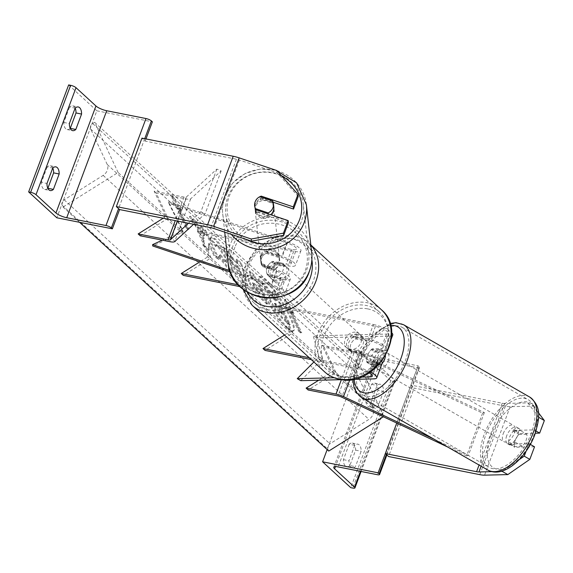 <?xml version="1.0" encoding="UTF-8"?>
<svg xmlns="http://www.w3.org/2000/svg" width="573" height="573" viewBox="0 0 573 573"><rect width="100%" height="100%" fill="white"/><g stroke="black" fill="none" stroke-linecap="round" stroke-linejoin="round"><path stroke-width="0.43" stroke-dasharray="2.87 2.15" d="M372.142 348.842A9.454 4.921 -60.2 0 0 367.386 355.74A9.454 4.921 -60.2 0 0 367.021 362.537L375.902 362.315A9.454 2.428 -159.5 0 0 377.757 361.613A9.454 2.428 -159.5 0 0 373.911 357.903A9.454 2.428 -159.5 0 0 364.872 354.601L351.385 351.922A9.454 7.714 132.6 0 1 356.506 338.235L369.993 340.906A9.454 2.428 20.5 0 1 379.032 344.208A9.454 2.428 20.5 0 1 382.879 347.918A9.454 2.428 20.5 0 1 381.024 348.62L372.142 348.842L375.637 350.848L384.526 350.633A14.182 3.646 20.5 0 0 387.305 349.573L391.266 338.972M382.184 363.268A14.182 3.646 -159.5 0 1 379.405 364.328L370.523 364.543A9.454 4.921 119.8 0 1 370.881 357.753A9.454 4.921 119.8 0 1 375.637 350.848M284.537 335.047L290.84 331.101L279.001 305.76L281.021 307.608L375.437 326.359A9.454 2.428 20.5 0 1 384.476 329.654A9.454 2.428 20.5 0 1 388.315 333.371A9.454 2.428 20.5 0 1 386.46 334.073L313.252 335.864L318.975 356.929L313.897 362.007M360.99 377.098L334.188 377.757M311.268 359.586L359.436 369.155A9.454 2.428 20.5 0 1 369.234 372.887M352.76 379.398L341.787 379.663M392.741 335.026A14.182 3.646 20.5 0 1 389.962 336.079L316.754 337.877L322.477 358.934L300.753 380.673M279.001 305.76L373.417 324.511L367.981 339.058A14.182 3.646 20.5 0 1 381.539 344.008A14.182 3.646 20.5 0 1 387.305 349.573M373.417 324.511A14.182 3.646 20.5 0 1 391.567 332.612M316.754 337.877L313.252 335.864M281.021 307.608L292.853 332.949L265.02 350.404M367.981 339.058L354.494 336.38A9.454 7.714 -47.4 0 0 349.372 350.074L362.859 352.753L357.423 367.307A14.182 3.646 20.5 0 1 370.545 372.013M309.255 357.738L357.423 367.307M381.632 361.542A14.182 3.646 -159.5 0 0 362.859 352.753M290.84 331.101L292.853 332.949M322.477 358.934L318.975 356.929M351.385 351.922L349.372 350.074M367.021 362.537L370.523 364.543M356.506 338.235L354.494 336.38M526.05 451.295L528.929 443.588L509.168 444.075A9.454 4.921 119.8 0 1 509.533 437.278A9.454 4.921 119.8 0 1 514.289 430.38L519.89 433.589L535.354 433.209M534.53 446.804L514.769 447.284A9.454 4.921 119.8 0 1 515.134 440.494A9.454 4.921 119.8 0 1 519.89 433.589M500.816 471.414L491.878 471.636M503.244 470.677L519.238 459.61M514.289 430.38L534.05 429.893L536.063 431.046M538.498 418.004L534.05 429.893M538.534 417.044L527.826 402.912L504.569 403.478A7.564 1.948 20.5 0 1 502.192 403.22L410.934 385.099L396.745 423.053L418.14 365.846L419.142 366.77A4.255 1.096 20.5 0 1 419.558 367.551A4.255 1.096 20.5 0 1 417.388 367.723L378.108 359.923A8.509 2.192 -159.5 0 0 373.768 360.274A8.509 2.192 -159.5 0 0 374.599 361.835L394.525 380.135A4.255 1.096 20.5 0 1 394.94 380.916A4.255 1.096 20.5 0 1 392.77 381.088L390.786 380.694L350.783 487.68M527.826 402.912L533.427 406.121L510.171 406.694A15.127 3.889 20.5 0 1 505.415 406.178L414.157 388.057L388.558 456.531M410.934 385.099L414.157 388.057M528.929 443.588L530.34 444.397M533.427 406.121L538.391 412.675M509.168 444.075L514.769 447.284M354.73 445.343L349.179 444.24A9.454 4.899 -78.8 0 1 352.323 443.058A9.454 4.899 -78.8 0 1 353.677 443.774A9.454 4.899 -78.8 0 1 355.618 450.156L349.859 465.563L355.41 466.666A9.454 4.899 -78.8 0 1 352.273 467.847A9.454 4.899 -78.8 0 1 348.971 460.749L354.73 445.343A9.454 4.899 101.2 0 1 357.874 444.161A9.454 4.899 101.2 0 1 359.235 444.877A9.454 4.899 101.2 0 1 361.176 451.259L355.41 466.666M390.786 380.694L362.602 354.816L327.154 449.612M349.179 444.24L343.42 459.646A9.454 4.899 101.2 0 0 346.715 466.744A9.454 4.899 101.2 0 0 349.859 465.563M378.022 390.242A9.454 4.899 -78.8 0 0 376.081 383.86A9.454 4.899 -78.8 0 0 374.721 383.144A9.454 4.899 -78.8 0 0 371.576 384.325L365.818 399.732A9.454 4.899 101.2 0 0 369.119 406.83A9.454 4.899 101.2 0 0 372.257 405.648L378.022 390.242L383.573 391.345A9.454 4.899 101.2 0 0 381.632 384.963A9.454 4.899 101.2 0 0 380.271 384.247A9.454 4.899 101.2 0 0 377.134 385.428L371.368 400.835A9.454 4.899 -78.8 0 0 374.67 407.933L369.119 406.83M371.576 384.325L377.134 385.428M383.573 391.345L377.815 406.751A9.454 4.899 -78.8 0 1 374.67 407.933M362.602 354.816L418.14 365.846M372.257 405.648L377.815 406.751M365.818 399.732L371.368 400.835M355.618 450.156L361.176 451.259M343.42 459.646L348.971 460.749M358.283 334.138A9.454 7.714 132.6 0 1 361.477 335.735A9.454 7.714 132.6 0 1 362.079 346.185A9.454 7.714 132.6 0 1 351.879 351.256A9.454 7.714 132.6 0 1 348.685 349.659A9.454 7.714 132.6 0 1 348.09 339.209A9.454 7.714 132.6 0 1 358.283 334.138M350.798 350.891L348.384 348.671A9.454 7.714 -47.4 0 0 349.895 350.769A9.454 7.714 -47.4 0 0 353.09 352.366A9.454 7.714 -47.4 0 0 359.715 350.92L362.129 353.14L350.798 350.891A9.454 7.714 132.6 0 1 355.281 338.908L366.613 341.157A9.454 7.714 132.6 0 1 362.129 353.14M366.613 341.157L364.199 338.937A9.454 7.714 -47.4 0 0 362.688 336.838A9.454 7.714 -47.4 0 0 359.493 335.248A9.454 7.714 -47.4 0 0 352.861 336.688L355.281 338.908M274.166 279.903A9.454 7.714 -47.4 0 0 280.791 278.457L278.378 276.243L267.047 273.987L269.46 276.207A9.454 7.714 -47.4 0 0 270.972 278.306A9.454 7.714 -47.4 0 0 274.166 279.903M281.773 263.895A9.454 7.714 132.6 0 1 284.967 265.485A9.454 7.714 132.6 0 1 285.569 275.942A9.454 7.714 132.6 0 1 275.377 281.014A9.454 7.714 132.6 0 1 272.182 279.416A9.454 7.714 132.6 0 1 271.581 268.959A9.454 7.714 132.6 0 1 281.773 263.895M285.275 266.474A9.454 7.714 -47.4 0 0 283.764 264.375A9.454 7.714 -47.4 0 0 280.569 262.785A9.454 7.714 -47.4 0 0 273.937 264.225L271.523 262.004L282.854 264.26L285.275 266.474L273.937 264.225M282.854 264.26A9.454 7.714 132.6 0 1 278.378 276.243M267.047 273.987A9.454 7.714 132.6 0 1 271.523 262.004M364.199 338.937L352.861 336.688M348.384 348.671L359.715 350.92M269.46 276.207L280.791 278.457M283.785 265.743A9.454 7.714 132.6 0 1 286.98 267.333A9.454 7.714 132.6 0 1 287.582 277.79A9.454 7.714 132.6 0 1 277.389 282.861A9.454 7.714 132.6 0 1 274.195 281.264A9.454 7.714 132.6 0 1 273.593 270.814A9.454 7.714 132.6 0 1 283.785 265.743M356.27 332.29A9.454 7.714 132.6 0 1 359.464 333.88A9.454 7.714 132.6 0 1 360.059 344.337A9.454 7.714 132.6 0 1 349.867 349.408A9.454 7.714 132.6 0 1 346.672 347.811A9.454 7.714 132.6 0 1 346.078 337.361A9.454 7.714 132.6 0 1 356.27 332.29M339.853 376.196A39.05 31.866 132.6 0 1 326.66 369.614A39.05 31.866 132.6 0 1 324.189 326.438A39.05 31.866 132.6 0 1 366.283 305.502A39.05 31.866 132.6 0 1 379.476 312.084A39.05 31.866 132.6 0 1 381.955 355.26A39.05 31.866 132.6 0 1 339.853 376.196M267.369 309.649A39.05 31.866 132.6 0 1 254.176 303.067A39.05 31.866 132.6 0 1 251.705 259.891A39.05 31.866 132.6 0 1 293.806 238.955A39.05 31.866 132.6 0 1 306.999 245.538A39.05 31.866 132.6 0 1 309.47 288.706A39.05 31.866 132.6 0 1 267.369 309.649M506.733 435.673A9.454 4.921 -60.2 0 0 507.52 443.738A9.454 4.921 -60.2 0 0 517.713 435.401A9.454 4.921 -60.2 0 0 516.925 427.336A9.454 4.921 -60.2 0 0 506.733 435.673M512.642 430.846L518.945 434.463A9.454 4.921 -60.2 0 0 515.134 440.494A9.454 4.921 -60.2 0 0 514.468 446.446L522.304 446.252A9.454 4.921 -60.2 0 0 526.114 440.222A9.454 4.921 -60.2 0 0 526.788 434.27L520.485 430.652A9.454 4.921 -60.2 0 0 519.031 428.54A9.454 4.921 -60.2 0 0 512.642 430.846L520.485 430.652M518.945 434.463L526.788 434.27M508.165 442.829A9.454 4.921 -60.2 0 0 509.619 444.942A9.454 4.921 -60.2 0 0 516.001 442.635L508.165 442.829L514.468 446.446M522.304 446.252L516.001 442.635M385.464 355.854A9.454 4.921 -60.2 0 0 383.881 351.02A9.454 4.921 -60.2 0 0 373.689 359.357A9.454 4.921 -60.2 0 0 374.47 367.422A9.454 4.921 -60.2 0 0 381.962 363.862M375.394 352.123L383.237 351.929A9.454 4.921 -60.2 0 0 381.776 349.817A9.454 4.921 -60.2 0 0 375.394 352.123L371.189 349.709A9.454 4.921 -60.2 0 0 367.386 355.74A9.454 4.921 -60.2 0 0 366.713 361.692L370.917 364.106A9.454 4.921 -60.2 0 0 372.371 366.219A9.454 4.921 -60.2 0 0 378.753 363.912L370.917 364.106M383.237 351.929L379.032 349.523A9.454 4.921 -60.2 0 1 378.359 355.475A9.454 4.921 -60.2 0 1 374.556 361.506L378.753 363.912M371.189 349.709L379.032 349.523M374.556 361.506L366.713 361.692M388.165 361.097A9.454 4.921 -60.2 0 0 387.384 353.032A9.454 4.921 -60.2 0 0 377.184 361.362A9.454 4.921 -60.2 0 0 377.972 369.435A9.454 4.921 -60.2 0 0 388.165 361.097M503.23 433.661A9.454 4.921 119.8 0 1 513.422 425.331A9.454 4.921 119.8 0 1 514.21 433.396A9.454 4.921 119.8 0 1 504.018 441.733A9.454 4.921 119.8 0 1 503.23 433.661M531.393 432.973A39.05 20.334 119.8 0 1 489.292 467.403A39.05 20.334 119.8 0 1 486.054 434.083A39.05 20.334 119.8 0 1 528.148 399.653A39.05 20.334 119.8 0 1 531.393 432.973M360.009 361.785A39.05 20.334 -60.2 0 0 363.246 395.105A39.05 20.334 -60.2 0 0 405.347 360.675A39.05 20.334 -60.2 0 0 402.103 327.355A39.05 20.334 -60.2 0 0 360.009 361.785M288.398 222.747L256.389 211.981A9.454 9.061 173.7 0 1 254.885 207.963A9.454 9.061 173.7 0 1 255.393 203.938A9.454 9.061 173.7 0 1 261.51 198.287L273.128 202.197M256.389 211.981L256.152 209.833M298.218 196.489L277.081 172.695L239.414 160.025A7.564 1.948 -159.5 0 0 236.427 159.215L145.177 141.094L141.954 138.136M277.081 172.695L276.845 170.546M145.177 141.094L145.979 138.938M261.51 198.287L261.381 197.141M273.801 206.96A9.454 9.061 -6.3 0 0 265.535 198.989A9.454 9.061 -6.3 0 0 255.508 205.012A9.454 9.061 -6.3 0 0 255.006 209.038A9.454 9.061 -6.3 0 0 260.994 216.487A9.454 9.061 -6.3 0 0 270.685 214.717M268.264 213.908L268.422 215.319L255.723 211.05A9.454 9.061 -6.3 0 0 268.422 215.319M255.723 211.05L255.458 208.636M259.934 196.654L260.199 199.067L272.906 203.343A9.454 9.061 -6.3 0 0 260.199 199.067M272.906 203.343L272.633 200.922M261.138 256.024A9.454 9.061 -6.3 0 0 260.636 260.049A9.454 9.061 -6.3 0 0 268.902 268.021A9.454 9.061 -6.3 0 0 278.922 262.004A9.454 9.061 -6.3 0 0 279.431 257.979A9.454 9.061 -6.3 0 0 271.165 250A9.454 9.061 -6.3 0 0 261.138 256.024M266.008 251.69L278.714 255.966A9.454 9.061 -6.3 0 0 266.008 251.69L266.187 253.302A9.454 9.061 -6.3 0 0 261.41 258.437A9.454 9.061 -6.3 0 0 260.901 262.47A9.454 9.061 -6.3 0 0 261.711 265.285L261.532 263.673A9.454 9.061 -6.3 0 0 274.231 267.942L261.532 263.673M279.431 257.979L279.696 260.393A9.454 9.061 -6.3 0 1 279.194 264.418A9.454 9.061 -6.3 0 1 274.41 269.554L274.231 267.942M279.696 260.393A9.454 9.061 -6.3 0 0 278.886 257.571L278.714 255.966M266.187 253.302L278.886 257.571M274.41 269.554L261.711 265.285M260.994 254.677A9.454 9.061 -6.3 0 0 260.486 258.709A9.454 9.061 -6.3 0 0 268.751 266.681A9.454 9.061 -6.3 0 0 278.779 260.658A9.454 9.061 -6.3 0 0 279.28 256.632A9.454 9.061 -6.3 0 0 271.015 248.661A9.454 9.061 -6.3 0 0 260.994 254.677M273.443 212.332A9.454 9.061 173.7 0 1 263.415 218.356A9.454 9.061 173.7 0 1 255.15 210.384A9.454 9.061 173.7 0 1 255.658 206.352A9.454 9.061 173.7 0 1 265.679 200.335A9.454 9.061 173.7 0 1 273.951 208.307A9.454 9.061 173.7 0 1 273.443 212.332M301.276 221.694A39.05 37.424 173.7 0 1 259.877 246.555A39.05 37.424 173.7 0 1 225.733 213.629A39.05 37.424 173.7 0 1 227.825 196.99A39.05 37.424 173.7 0 1 269.224 172.129A39.05 37.424 173.7 0 1 303.368 205.062A39.05 37.424 173.7 0 1 301.276 221.694M306.612 270.019A39.05 37.424 -6.3 0 0 308.697 253.388A39.05 37.424 -6.3 0 0 274.56 220.455A39.05 37.424 -6.3 0 0 233.161 245.323A39.05 37.424 -6.3 0 0 231.069 261.954A39.05 37.424 -6.3 0 0 265.213 294.887A39.05 37.424 -6.3 0 0 306.612 270.019M52.759 168.032A9.454 4.899 101.2 0 0 51.677 166.492A9.454 4.899 101.2 0 0 50.317 165.776A9.454 4.899 101.2 0 0 47.172 166.958L52.73 168.061M68.653 84.926L96.837 110.804L56.834 217.79M47.172 166.958L41.414 182.364L46.972 183.467M47.831 188.302A9.454 4.899 -78.8 0 1 44.715 189.462A9.454 4.899 -78.8 0 1 41.414 182.364M75.156 108.125A9.454 4.899 101.2 0 0 74.075 106.578A9.454 4.899 101.2 0 0 72.721 105.862A9.454 4.899 101.2 0 0 69.577 107.044L75.127 108.147M70.228 128.388A9.454 4.899 -78.8 0 1 67.113 129.548A9.454 4.899 -78.8 0 1 63.818 122.45L69.577 107.044M96.837 110.804L152.375 121.834M63.818 122.45L69.369 123.553M262.405 266.481L276.795 271.323A9.454 2.428 20.5 0 1 285.948 277.318A9.454 2.428 20.5 0 1 281.121 277.704L267.627 275.026A9.454 7.714 132.6 0 1 272.748 261.331L286.235 264.01A9.454 2.428 -159.5 0 0 291.07 263.623A9.454 2.428 -159.5 0 0 281.916 257.628L267.527 252.786A9.454 9.061 -6.3 0 0 261.41 258.437A9.454 9.061 -6.3 0 0 260.901 262.47A9.454 9.061 -6.3 0 0 262.405 266.481L262.255 265.141A9.454 9.061 173.7 0 1 260.751 261.123A9.454 9.061 173.7 0 1 261.259 257.098A9.454 9.061 173.7 0 1 267.376 251.447L281.766 256.289A14.182 3.646 -159.5 0 1 295.496 265.278A14.182 3.646 -159.5 0 1 288.255 265.858L274.761 263.179A9.454 7.714 -47.4 0 0 269.647 276.874L283.134 279.552L277.69 294.099A14.182 3.646 -159.5 0 0 284.939 293.526A14.182 3.646 -159.5 0 0 271.208 284.53L229.931 270.649M238.461 284.86L275.677 292.251A9.454 2.428 -159.5 0 0 280.505 291.865A9.454 2.428 -159.5 0 0 271.358 285.87L230.468 272.125M162.302 240.173L182.83 230.718L168.598 201.846L287.209 241.734A14.182 3.646 -159.5 0 1 300.94 250.73A14.182 3.646 -159.5 0 1 293.691 251.311L199.275 232.559L197.262 230.711L291.678 249.463A9.454 2.428 -159.5 0 0 296.506 249.076A9.454 2.428 -159.5 0 0 287.352 243.081L168.749 203.193L182.98 232.065L152.747 245.982M283.134 279.552A14.182 3.646 20.5 0 0 290.375 278.972A14.182 3.646 20.5 0 0 276.644 269.976L262.255 265.141M168.598 201.846L168.749 203.193M197.262 230.711L209.095 256.045L199.87 261.832M199.275 232.559L211.108 257.893L183.274 275.355M240.245 286.665L277.69 294.099M211.108 257.893L209.095 256.045M182.83 230.718L182.98 232.065M267.627 275.026L269.647 276.874M267.527 252.786L267.376 251.447M272.748 261.331L274.761 263.179M335.957 372.522L333.944 370.674L322.105 345.333L351.987 351.27A9.454 2.428 -159.5 0 1 359.522 353.806L484.35 412.546L482.595 413.126L357.767 354.386A4.727 1.218 -159.5 0 0 353.999 353.118L324.117 347.188L335.957 372.522L308.116 389.977M333.944 370.674L318.703 380.228M484.35 412.546L468.349 455.334L433.976 439.162M482.595 413.126L466.594 455.915L468.349 455.334M466.594 455.915L447.613 446.983M322.105 345.333L324.117 347.188M165.998 216.472L168.011 218.32L156.171 192.986L186.053 198.917A9.454 2.428 20.5 0 0 190.702 198.802L221.171 170.904L216.838 169.114L186.361 197.012A4.727 1.218 20.5 0 1 184.04 197.069L154.158 191.138L165.998 216.472L163.198 218.227M168.011 218.32L140.17 235.775M221.171 170.904L205.17 213.7L193.624 224.265M216.838 169.114L200.837 211.91L205.17 213.7M200.837 211.91L188.453 223.241M156.171 192.986L154.158 191.138M287.252 328.358A31.895 5.88 57.9 0 0 292.903 331.208A31.895 5.88 57.9 0 0 285.662 309.076A31.895 5.88 57.9 0 0 264.669 280.018A31.895 5.88 57.9 0 0 259.017 277.174A31.895 5.88 57.9 0 0 266.259 299.307A31.895 5.88 57.9 0 0 287.252 328.358M288.04 327.863A31.895 5.88 57.9 0 0 293.691 330.714A31.895 5.88 57.9 0 0 286.45 308.582A31.895 5.88 57.9 0 0 265.457 279.524A31.895 5.88 57.9 0 0 259.798 276.68A31.895 5.88 57.9 0 0 267.047 298.812A31.895 5.88 57.9 0 0 288.04 327.863M118.095 172.494L94.66 122.328L92.69 123.56A4.255 3.474 -47.4 0 0 90.656 129.011L107.23 164.48A8.509 6.94 132.6 0 1 103.154 175.374L64.183 199.819A4.255 3.474 -47.4 0 0 62.149 205.263L62.98 207.054L118.095 172.494L383.853 416.499L360.424 366.34L358.454 367.572A4.255 3.474 -47.4 0 0 356.42 373.023L372.987 408.492A8.509 6.94 132.6 0 1 368.919 419.386L329.948 443.824A4.255 3.474 -47.4 0 0 327.906 449.275L328.744 451.066M94.66 122.328L360.424 366.34M289.286 309.069L299.335 330.571L301.749 332.791L291.707 311.289L294.121 313.51L285.282 299.013L286.872 306.856L289.286 309.069L288.506 309.563L298.547 331.065L299.335 330.571M211.057 238.697L211.451 236.721L215.169 238.776C220.548 244.091 225.626 251.576 230.403 261.224L232.588 270.327L228.914 268.422L219.287 256.167L220.483 254.62L225.569 261.216L227.109 261.997L225.877 257.162L218.413 245.896L216.687 244.979L216.408 246.039L211.057 238.697L210.27 239.192L210.663 237.215L214.381 239.27C219.76 244.585 224.838 252.07 229.615 261.718L231.8 270.821L228.126 268.916L218.499 256.661L219.287 256.167M231.907 257.377L238.146 263.107L236.9 259.06L241.512 263.286L248.095 285.726L243.826 281.794L223.606 246.848L228.362 251.218L231.907 257.377L231.12 257.871L237.358 263.601L238.146 263.107M249.384 281.135L247.851 275.026L251.447 277.096L253.66 279.123L249.835 270.929L254.297 275.026L267.684 303.69L260.787 297.358C256.432 293.254 252.629 287.847 249.384 281.135L248.56 281.544L247.063 275.52L250.659 277.583L252.872 279.617L253.66 279.123M209.088 249.892L209.202 243.353L214.631 254.985L219.101 259.082L205.707 230.418L201.245 226.321L204.704 233.734L204.582 235.467L195.558 221.099L190.2 216.179L204.138 238.304L203.795 245.029L209.088 249.892L208.3 250.387L208.414 243.847L209.202 243.353M181.376 209.99L178.955 207.77L189.004 229.272L186.583 227.051L176.541 205.557L174.128 203.336L172.53 195.493L181.376 209.99L180.588 210.484L178.167 208.264L178.955 207.77M62.98 207.054L79.597 222.31M383.416 416.779L383.853 416.499M261.159 282.682L266.323 287.431L273.643 299.113L275.599 300.911L271.538 292.216L276.007 296.32L289.429 325.041L281.794 318.036L275.083 310.093L270.492 302.007C268.551 297.731 268.286 295.804 269.69 296.234L261.159 282.682L261.947 282.188L267.111 286.937L274.431 298.619L276.387 300.417L272.325 291.721L276.795 295.826L290.217 324.554L282.582 317.542L275.871 309.599L271.28 301.513C269.339 297.237 269.066 295.31 270.477 295.74L261.947 282.188M269.095 296.277L270.477 295.74L269.095 296.277M275.083 310.093L275.871 309.599M289.429 325.041L290.217 324.554M276.007 296.32L276.795 295.826M271.538 292.216L272.325 291.721M275.599 300.911L276.387 300.417M273.643 299.113L274.431 298.619M266.323 287.431L267.111 286.937M237.358 263.601L236.119 259.555L236.9 259.06M236.119 259.555L240.724 263.781L241.512 263.286M240.724 263.781L247.314 286.214L248.095 285.726M247.314 286.214L243.038 282.288L243.826 281.794M243.038 282.288L222.818 247.343L223.606 246.848M222.818 247.343L227.574 251.712L228.362 251.218M227.574 251.712L231.12 257.871M238.855 268.486L235.267 265.192L240.832 274.925L238.855 268.486L239.643 267.992L236.055 264.697L241.62 274.431L239.643 267.992M235.267 265.192L236.055 264.697M240.832 274.925L241.62 274.431M252.872 279.617L249.047 271.423L249.835 270.929M249.047 271.423L253.51 275.52L254.297 275.026M253.51 275.52L266.896 304.184L267.684 303.69M266.896 304.184L259.999 297.853C255.644 293.748 251.841 288.341 248.596 281.63M252.886 285.361L257.227 291.492L259.318 293.412L255.78 285.841L252.328 283.126L252.851 285.275L253.674 284.867L258.008 290.998L260.106 292.918L256.568 285.347L253.116 282.632L253.674 284.867M259.318 293.412L260.106 292.918M255.78 285.841L256.568 285.347M218.499 256.661L220.483 254.62M219.695 255.114L224.781 261.711L226.321 262.491L225.089 257.657L217.625 246.39L215.899 245.473L215.62 246.533L216.408 246.039M215.62 246.533L210.27 239.192M208.414 243.847L213.844 255.479L218.313 259.576L204.919 230.912L200.457 226.815L203.916 234.221L203.795 235.961L194.777 221.593L189.412 216.673L203.351 238.798L204.138 238.304M203.351 238.798L203.007 245.523L203.795 245.029M189.412 216.673L190.2 216.179M194.777 221.593L195.558 221.099M203.795 235.961L204.582 235.467M203.916 234.221L204.704 233.734M200.457 226.815L201.245 226.321M204.919 230.912L205.707 230.418M218.313 259.576L219.101 259.082M213.844 255.479L214.631 254.985M203.007 245.523L208.3 250.387M178.167 208.264L188.216 229.766L189.004 229.272M188.216 229.766L185.795 227.545L186.583 227.051M185.795 227.545L175.753 206.044L176.541 205.557M175.753 206.044L173.34 203.83L174.128 203.336M173.34 203.83L171.742 195.987L172.53 195.493M171.742 195.987L180.588 210.484M291.707 311.289L290.919 311.784L293.333 314.004L284.495 299.507L285.282 299.013M284.495 299.507L286.085 307.35L286.872 306.856M293.333 314.004L294.121 313.51M290.919 311.784L300.961 333.285L301.749 332.791M298.547 331.065L300.961 333.285M286.085 307.35L288.506 309.563M279.595 310.86L282.525 313.553L279.302 306.655L275.061 303.189L275.541 305.151L279.595 310.86L278.807 311.354L281.737 314.047L282.525 313.553M281.737 314.047L278.514 307.149L274.274 303.683L274.796 305.724L278.807 311.354M278.514 307.149L279.302 306.655M386.46 334.073L381.024 348.62M375.902 362.315L371.383 374.413M364.872 354.601L359.436 369.155M389.962 336.079L384.526 350.633M379.405 364.328L373.961 378.875M375.437 326.359L369.993 340.906M504.569 403.478L481.119 466.207M502.192 403.22L479.078 465.032M505.415 406.178L479.809 474.652M510.171 406.694L484.572 475.16M374.599 361.835L335.42 466.623M394.525 380.135L360.424 471.343M392.77 381.088L352.767 488.074M419.142 366.77L386.345 454.496M417.388 367.723L377.385 474.709M378.108 359.923L338.113 466.909M381.525 309.857A42.08 34.33 -47.4 0 0 367.307 302.759A42.08 34.33 -47.4 0 0 321.947 325.321A42.08 34.33 -47.4 0 0 324.612 371.841M367.723 308.89A37.345 30.476 132.6 0 1 386.424 348.921A37.345 30.476 132.6 0 1 342.439 376.504A37.345 30.476 132.6 0 1 323.745 336.473A37.345 30.476 132.6 0 1 367.723 308.89M252.134 305.294A42.08 34.33 132.6 0 1 249.47 258.774A42.08 34.33 132.6 0 1 294.83 236.212A42.08 34.33 132.6 0 1 309.048 243.303A42.08 34.33 132.6 0 1 310.831 245.101M311.862 259.87A37.345 30.476 -47.4 0 0 291.213 238.647A37.345 30.476 -47.4 0 0 254.34 253.903A37.345 30.476 -47.4 0 0 247.608 292.23M490.538 436.067A37.345 19.446 119.8 0 1 524.861 401.73A37.345 19.446 119.8 0 1 533.907 435.007A37.345 19.446 119.8 0 1 499.584 469.344A37.345 19.446 119.8 0 1 490.538 436.067M529.66 397.032A42.08 21.91 -60.2 0 0 484.292 434.126A42.08 21.91 -60.2 0 0 487.788 470.025M361.742 397.726A42.08 21.91 119.8 0 1 358.247 361.828A42.08 21.91 119.8 0 1 403.614 324.733M390.6 325.493A37.345 19.446 -60.2 0 0 357.495 359.751A37.345 19.446 -60.2 0 0 354.193 379.362M239.414 160.025L213.815 228.491M236.427 159.215L210.828 227.682M245.982 239.313A37.345 35.791 173.7 0 1 229.279 196.188A37.345 35.791 173.7 0 1 281.866 176.198M306.376 204.726A42.08 40.325 -6.3 0 0 269.582 169.243A42.08 40.325 -6.3 0 0 224.981 196.038A42.08 40.325 -6.3 0 0 222.725 213.958A42.08 40.325 -6.3 0 0 231.334 234.386M228.061 262.284A42.08 40.325 173.7 0 1 230.31 244.363A42.08 40.325 173.7 0 1 274.918 217.575A42.08 40.325 173.7 0 1 311.705 253.058M234.909 247.199A37.345 35.791 -6.3 0 0 257.392 292.817A37.345 35.791 -6.3 0 0 305.158 270.828A37.345 35.791 -6.3 0 0 282.675 225.203A37.345 35.791 -6.3 0 0 234.909 247.199M144.725 138.687L118.568 208.636M276.795 271.323L271.358 285.87M287.352 243.081L281.916 257.628M281.121 277.704L275.677 292.251M276.644 269.976L271.208 284.53M287.209 241.734L281.766 256.289M293.691 251.311L288.255 265.858M291.678 249.463L286.235 264.01M353.999 353.118L337.998 395.914M351.987 351.27L341.365 379.677M359.522 353.806L349.809 379.784M357.767 354.386L341.766 397.182M184.04 197.069L175.238 220.619M186.053 198.917L170.052 241.713M190.702 198.802L174.701 241.591M186.361 197.012L177.379 221.042M62.149 205.263L327.906 449.275M92.69 123.56L358.454 367.572M90.656 129.011L356.42 373.023M107.23 164.48L372.987 408.492M103.154 175.374L368.919 419.386M64.183 199.819L329.948 443.824M270.528 302.093L271.316 301.599M270.492 302.007L271.28 301.513M281.794 318.036L282.582 317.542M248.56 281.544L249.341 281.049M250.659 277.583L251.447 277.096M259.999 297.853L260.787 297.358M257.227 291.492L258.008 290.998M253.66 283.893L254.448 283.399M252.851 285.275L253.638 284.781M214.381 239.27L215.169 238.776M229.615 261.718L230.403 261.224M229.651 261.804L230.439 261.309M228.126 268.916L228.914 268.422M224.781 261.711L225.569 261.216M225.089 257.657L225.877 257.162M225.046 257.578L225.834 257.084M217.625 246.39L218.413 245.896M274.754 305.645L275.541 305.151M274.796 305.724L275.584 305.237M275.563 304.442L276.351 303.948M377.757 361.613L372.314 376.16M382.879 347.918L388.315 333.371M352.323 443.058L357.874 444.161M374.721 383.144L380.271 384.247M386.868 454.983L419.558 367.551M333.765 467.26L373.768 360.274M361.083 471.472L394.94 380.916M352.273 467.847L346.715 466.744M310.81 244.929L309.048 243.303C304.85 239.493 299.887 237.007 294.15 235.854L273.801 237.623L255.494 249.606L244.127 268.415L242.902 288.985M361.477 335.735L362.688 336.838M284.967 265.485L283.764 264.375M270.972 278.306L272.182 279.416M348.685 349.659L349.895 350.769M286.98 267.333L359.464 333.88M274.195 281.264L346.672 347.811M254.176 303.067L326.66 369.614M306.999 245.538L379.476 312.084M390.048 323.487L370.788 336.623L356.564 360.109L352.861 379.39M516.925 427.336L519.031 428.54M509.619 444.942L507.52 443.738M383.881 351.02L381.776 349.817M374.47 367.422L372.371 366.219M387.384 353.032L513.422 425.331M363.246 395.105L489.292 467.403M402.103 327.355L528.148 399.653M377.972 369.435L504.018 441.733M254.885 207.963L255.006 209.038M275.814 170.195L260.257 169.049L245.287 173.461L232.967 182.823L224.996 195.873C222.818 201.746 222.066 207.777 222.725 213.958L224.738 232.165M260.636 260.049L260.751 261.123M260.486 258.709L255.15 210.384M308.697 253.388L303.368 205.062M231.069 261.954L225.733 213.629M279.28 256.632L273.951 208.307M50.317 165.776L55.875 166.879M72.721 105.862L78.272 106.965M67.113 129.548L72.671 130.651M44.715 189.462L50.266 190.565M285.948 277.318L280.505 291.865M300.94 250.73L295.496 265.278M291.07 263.623L296.506 249.076M290.375 278.972L284.939 293.526M292.903 331.208L293.691 330.714M259.017 277.174L259.798 276.68M247.851 275.026L247.063 275.52M253.116 282.632L252.328 283.126M232.588 270.327L231.8 270.821M227.109 261.997L226.321 262.491M216.687 244.979L215.899 245.473M211.451 236.721L210.663 237.215M274.274 303.683L275.061 303.189"/><path stroke-width="0.86" d="M313.897 362.007L297.251 378.66L334.188 377.757M369.234 372.887A9.454 2.428 20.5 0 1 372.314 376.16A9.454 2.428 20.5 0 1 370.466 376.869L360.99 377.098M341.787 379.663L300.753 380.673L297.251 378.66M370.545 372.013A14.182 3.646 20.5 0 1 376.748 377.815A14.182 3.646 20.5 0 1 373.961 378.875L352.76 379.398M391.567 332.612A14.182 3.646 20.5 0 1 392.741 335.026L391.266 338.972M284.537 335.047L263.007 348.556L265.02 350.404L311.268 359.586M263.007 348.556L309.255 357.738M376.748 377.815L382.184 363.268A14.182 3.646 -159.5 0 0 381.632 361.542M519.238 459.61L524.231 456.151L529.832 459.367L507.828 474.594L502.22 471.378L500.816 471.414M491.878 471.636L478.971 471.951A7.564 1.948 20.5 0 1 476.593 471.694L385.335 453.572L388.558 456.531L479.809 474.652A15.127 3.889 20.5 0 0 484.572 475.16L507.828 474.594M502.22 471.378L503.244 470.677M526.05 451.295L524.231 456.151M538.391 412.675L544.35 420.546L538.749 417.33L538.498 418.004M544.35 420.546L539.651 433.109L536.063 431.046M327.154 449.612L322.599 461.802L378.137 472.832L396.745 423.053L385.335 453.572M530.34 444.397L534.53 446.804L529.832 459.367M535.354 433.209L539.651 433.109M378.137 472.832L379.147 473.756A4.255 1.096 20.5 0 1 379.562 474.537A4.255 1.096 20.5 0 1 377.385 474.709L338.113 466.909A8.509 2.192 -159.5 0 0 333.765 467.26A8.509 2.192 -159.5 0 0 334.596 468.821L354.529 487.122A4.255 1.096 20.5 0 1 354.945 487.902A4.255 1.096 20.5 0 1 352.767 488.074L350.783 487.68L322.599 461.802M381.962 363.862A9.454 4.921 -60.2 0 0 384.662 359.085A9.454 4.921 -60.2 0 0 385.464 355.854M288.162 220.598L283.463 233.161L251.246 239.013L251.483 241.161L283.707 235.31L288.398 222.747L288.162 220.598L256.152 209.833A9.454 9.061 173.7 0 1 254.648 205.814A9.454 9.061 173.7 0 1 255.157 201.789A9.454 9.061 173.7 0 1 261.274 196.138L293.283 206.903L297.981 194.34L298.218 196.489L293.519 209.052L293.283 206.903M251.483 241.161L213.815 228.491A7.564 1.948 -159.5 0 0 210.828 227.682L119.578 209.56L116.355 206.602L207.605 224.723A15.127 3.889 -159.5 0 1 213.579 226.349L251.246 239.013M273.128 202.197L293.519 209.052M297.981 194.34L276.845 170.546L239.177 157.876A15.127 3.889 -159.5 0 0 233.211 156.257L141.954 138.136L116.355 206.602M283.707 235.31L283.463 233.161M261.381 197.141L261.274 196.138M270.685 214.717A9.454 9.061 -6.3 0 0 273.292 210.993A9.454 9.061 -6.3 0 0 273.801 206.96L273.443 203.744A9.454 9.061 -6.3 0 0 272.633 200.922L259.934 196.654A9.454 9.061 -6.3 0 0 255.157 201.789A9.454 9.061 -6.3 0 0 254.648 205.814A9.454 9.061 -6.3 0 0 255.458 208.636L268.157 212.905A9.454 9.061 -6.3 0 0 272.941 207.77A9.454 9.061 -6.3 0 0 273.443 203.744M268.157 212.905L268.264 213.908M52.73 168.061A9.454 4.899 -78.8 0 1 55.875 166.879A9.454 4.899 -78.8 0 1 57.228 167.595A9.454 4.899 -78.8 0 1 59.169 173.977L53.411 189.384A9.454 4.899 101.2 0 1 50.266 190.565A9.454 4.899 101.2 0 1 46.972 183.467L52.73 168.061M145.979 138.938L152.375 121.834L151.372 120.91A4.255 1.096 -159.5 0 0 145.986 118.539L106.714 110.739A8.509 2.192 20.5 0 1 95.949 105.991L76.016 87.69A4.255 1.096 -159.5 0 0 70.637 85.32L68.653 84.926L28.65 191.912L56.834 217.79L112.372 228.82L111.37 227.896A4.255 1.096 -159.5 0 0 105.984 225.526L66.712 217.726A8.509 2.192 20.5 0 1 55.946 212.977L36.013 194.677A4.255 1.096 -159.5 0 0 30.634 192.306L28.65 191.912M47.831 188.302A9.454 4.899 -78.8 0 0 47.86 188.281L53.618 172.874A9.454 4.899 101.2 0 0 52.759 168.032M70.228 128.388A9.454 4.899 -78.8 0 0 70.257 128.366L76.016 112.96A9.454 4.899 101.2 0 0 75.156 108.125M75.127 108.147A9.454 4.899 -78.8 0 1 78.272 106.965A9.454 4.899 -78.8 0 1 79.633 107.681A9.454 4.899 -78.8 0 1 81.574 114.063L75.815 129.469A9.454 4.899 101.2 0 1 72.671 130.651A9.454 4.899 101.2 0 1 69.369 123.553L75.127 108.147M119.578 209.56L112.372 228.82M70.257 128.366L75.815 129.469M76.016 112.96L81.574 114.063M47.86 188.281L53.411 189.384M53.618 172.874L59.169 173.977M230.468 272.125L152.747 245.982L152.597 244.642L229.931 270.649M162.302 240.173L152.597 244.642M199.87 261.832L181.261 273.507L238.461 284.86M181.261 273.507L183.274 275.355L240.245 286.665M447.613 446.983L341.766 397.182A4.727 1.218 -159.5 0 0 337.998 395.914L308.116 389.977L306.104 388.129L335.986 394.066A9.454 2.428 -159.5 0 1 343.521 396.602L433.976 439.162M318.703 380.228L306.104 388.129M188.453 223.241L170.36 239.808A4.727 1.218 20.5 0 1 168.039 239.865L138.157 233.927L163.198 218.227M193.624 224.265L174.701 241.591A9.454 2.428 20.5 0 1 170.052 241.713L140.17 235.775L138.157 233.927M79.597 222.31L328.744 451.066L383.416 416.779M371.383 374.413L370.466 376.869M481.119 466.207L478.971 471.951M479.078 465.032L476.593 471.694M335.42 466.623L334.596 468.821M360.424 471.343L354.529 487.122M386.345 454.496L379.147 473.756M338.829 378.932A42.08 34.33 -47.4 0 0 384.189 356.37A42.08 34.33 -47.4 0 0 381.525 309.857C409.502 332.884 375.064 388.53 339.51 379.29C333.773 378.137 328.809 375.652 324.612 371.841A42.08 34.33 -47.4 0 0 338.829 378.932M310.831 245.101A42.08 34.33 132.6 0 1 310.881 291.12A42.08 34.33 132.6 0 1 266.345 312.385A42.08 34.33 132.6 0 1 252.134 305.294L324.612 371.841M247.608 292.23A37.345 30.476 -47.4 0 0 265.936 306.261A37.345 30.476 -47.4 0 0 299.837 294.307A37.345 30.476 -47.4 0 0 311.862 259.87M533.148 432.93A42.08 21.91 -60.2 0 0 529.66 397.032C542.524 407.152 539.179 419.465 534.831 434.656C526.179 458.271 503.223 478.827 487.788 470.025A42.08 21.91 -60.2 0 0 533.148 432.93M529.66 397.032L403.614 324.733A42.08 21.91 119.8 0 1 407.102 360.632A42.08 21.91 119.8 0 1 361.742 397.726L487.788 470.025M354.193 379.362A37.345 19.446 -60.2 0 0 373.782 391.244A37.345 19.446 -60.2 0 0 400.856 358.691A37.345 19.446 -60.2 0 0 390.6 325.493M233.211 156.257L207.605 224.723M239.177 157.876L213.579 226.349M281.866 176.198A37.345 35.791 173.7 0 1 299.529 219.81A37.345 35.791 173.7 0 1 245.982 239.313M231.334 234.386A42.08 40.325 -6.3 0 0 271.144 249.126A42.08 40.325 -6.3 0 0 304.12 222.653A42.08 40.325 -6.3 0 0 306.376 204.726L311.705 253.058A42.08 40.325 173.7 0 1 309.456 270.979A42.08 40.325 173.7 0 1 264.848 297.767A42.08 40.325 173.7 0 1 228.061 262.284L224.738 232.165M76.016 87.69L36.013 194.677M95.949 105.991L55.946 212.977M70.637 85.32L30.634 192.306M151.372 120.91L144.725 138.687M118.568 208.636L111.37 227.896M145.986 118.539L105.984 225.526M106.714 110.739L66.712 217.726M341.365 379.677L335.986 394.066M349.809 379.784L343.521 396.602M175.238 220.619L168.039 239.865M177.379 221.042L170.36 239.808M379.562 474.537L386.868 454.983M354.945 487.902L361.083 471.472M310.81 244.929L381.525 309.857M242.902 288.985L252.134 305.294M403.614 324.733L395.986 322.692L390.048 323.487M352.861 379.39L353.964 387.169L356.155 392.219L361.742 397.726M311.705 253.058C312.371 259.24 311.612 265.27 309.434 271.136C297.129 311.017 230.231 303.84 228.061 262.284M275.814 170.195L296.621 182.866L306.376 204.726"/></g></svg>
